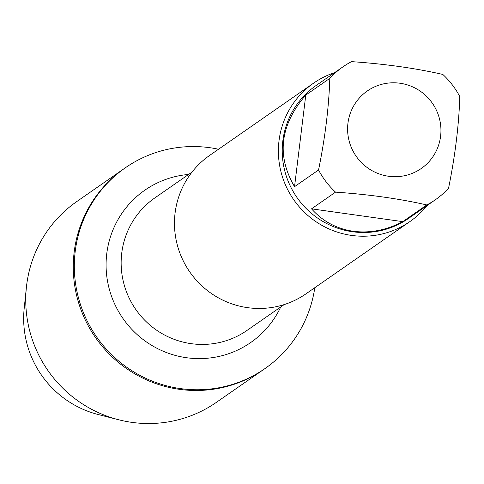 <?xml version="1.0" encoding="UTF-8"?>
<svg xmlns="http://www.w3.org/2000/svg" width="484" height="484" viewBox="0 0 484 484"><rect width="100%" height="100%" fill="white"/><g stroke="black" fill="none" stroke-linecap="round" stroke-linejoin="round"><path stroke-width="0.73" d="M314.8 287.696A122.283 120.195 -124.8 0 1 265.002 368.554A122.283 120.195 -124.8 0 1 96.51 336.767A122.283 120.195 -124.8 0 1 125.392 167.754A122.283 120.195 -124.8 0 1 209.983 147.723A122.283 120.195 -124.8 0 1 218.532 149.235M265.002 368.554L216.427 402.325A122.283 120.195 -124.8 0 1 131.836 422.363A122.283 120.195 -124.8 0 1 118.562 419.737A122.283 120.195 -124.8 0 1 26.414 287.2A122.283 120.195 -124.8 0 1 76.823 201.525L124.34 168.486A122.283 120.195 55.2 0 0 95.463 337.499A122.283 120.195 55.2 0 0 263.949 369.286A122.283 120.195 -124.8 0 1 179.358 389.324A122.283 120.195 -124.8 0 1 76.92 296.65A122.283 120.195 -124.8 0 1 124.34 168.486L125.392 167.754M313.608 83.133L209.687 155.382A84.319 82.879 55.2 0 0 176.987 243.761A84.319 82.879 55.2 0 0 247.626 307.661A84.319 82.879 55.2 0 0 305.955 293.849L409.875 221.593A84.319 82.879 -124.8 0 1 293.691 199.674A84.319 82.879 -124.8 0 1 313.608 83.133A84.319 82.879 -124.8 0 1 334.583 72.654M427.003 205.579A84.319 82.879 -124.8 0 1 409.875 221.593M388.561 176.255A47.22 46.416 55.2 0 0 440.168 121.932A47.22 46.416 55.2 0 0 372.323 87.949A47.22 46.416 55.2 0 0 348.377 137.565A47.22 46.416 55.2 0 0 388.561 176.255M448.553 188.209C455.166 155.679 458.917 125.144 459.8 96.594A80.949 79.564 55.2 0 0 442.818 74.433C415.266 68.177 384.841 63.912 351.559 61.637A80.949 79.564 55.2 0 0 342.968 66.828A80.949 79.564 55.2 0 0 329.804 78.366C328.92 106.916 325.169 137.45 318.551 169.981A80.949 79.564 55.2 0 0 335.533 192.142C368.82 194.411 399.239 198.676 426.797 204.938A80.949 79.564 55.2 0 0 435.382 199.753A80.949 79.564 55.2 0 0 448.553 188.209M305.785 95.064C280.048 124.969 276.303 155.509 294.538 186.679L305.785 95.064L329.804 78.366M294.538 186.679L318.551 169.981M311.521 208.84C322.628 221.285 336.507 228.757 353.151 231.255C369.879 233.439 386.42 230.233 402.779 221.636L311.521 208.84L335.533 192.142M402.779 221.636L426.797 204.938M435.382 199.753L408.46 218.472A80.949 79.564 -124.8 0 1 352.461 231.733A80.949 79.564 -124.8 0 1 284.652 170.392A80.949 79.564 -124.8 0 1 316.04 85.547L342.968 66.828M26.414 287.2L24.2 308.272A97.986 96.316 55.2 0 0 98.04 414.479L118.562 419.737M192.045 172.056L154.85 197.914A80.707 79.328 55.2 0 0 135.786 309.457A80.707 79.328 55.2 0 0 246.991 330.439L284.187 304.581M280.732 306.983A92.753 91.167 -124.8 0 1 122.918 318.411A92.753 91.167 -124.8 0 1 188.591 174.452"/></g></svg>
